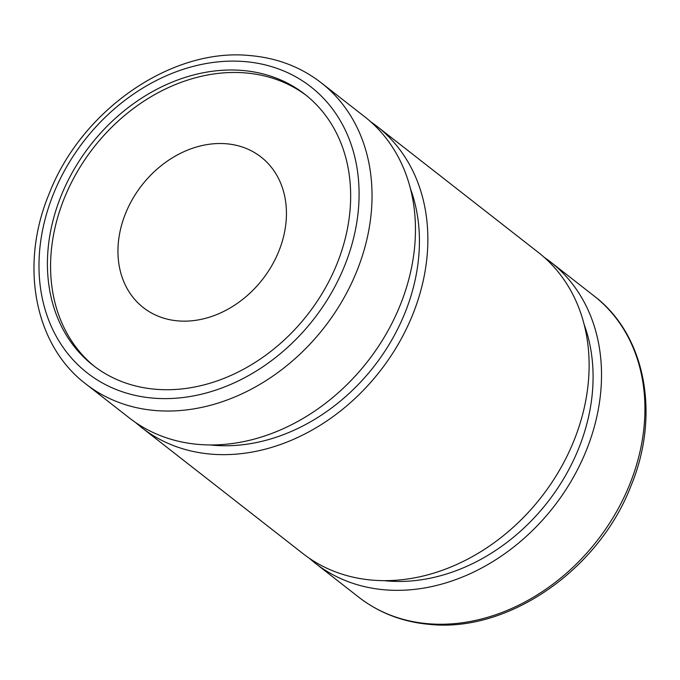 <?xml version="1.0" encoding="UTF-8"?>
<svg xmlns="http://www.w3.org/2000/svg" width="680" height="680" viewBox="0 0 680 680"><rect width="100%" height="100%" fill="white"/><g stroke="black" fill="none" stroke-linecap="round" stroke-linejoin="round"><path stroke-width="1.02" d="M584.129 324.436A181.56 145.375 128 0 1 548.819 500.616A181.56 145.375 128 0 1 387.311 580.966A181.56 145.375 128 0 1 383.945 580.644M410.465 188.743A181.56 145.375 128 0 1 375.156 364.922A181.56 145.375 128 0 1 213.647 445.281A181.56 145.375 128 0 1 210.281 444.958M94.733 366.613A171.989 137.717 128 0 1 72.046 181.339A171.989 137.717 128 0 1 245.505 72.922A171.989 137.717 128 0 1 306.501 95.582M242.352 70.457A171.989 137.717 128 0 1 304.929 94.333A171.989 137.717 128 0 1 329.757 279.743A171.989 137.717 128 0 1 155.728 389.274A171.989 137.717 128 0 1 93.143 365.389A171.989 137.717 128 0 1 68.323 179.979A171.989 137.717 128 0 1 242.352 70.457M226.261 143.76A95.557 76.517 128 0 1 261.035 157.029A95.557 76.517 128 0 1 274.822 260.049A95.557 76.517 128 0 1 178.135 320.9A95.557 76.517 128 0 1 143.361 307.632A95.557 76.517 128 0 1 129.566 204.612A95.557 76.517 128 0 1 226.261 143.76M198.84 444.448A191.123 153.034 128 0 1 129.293 417.911L85.884 383.996A191.123 153.034 128 0 0 155.422 410.533A191.123 153.034 128 0 0 348.806 288.822A191.123 153.034 128 0 0 321.224 82.79L364.633 116.705A191.123 153.034 128 0 1 392.224 322.745A191.123 153.034 128 0 1 198.84 444.448M544.348 257.44A191.123 153.034 128 0 1 550.707 262.089A191.123 153.034 128 0 1 578.289 468.12A191.123 153.034 128 0 1 384.905 589.832A191.123 153.034 128 0 1 315.367 563.295A191.123 153.034 128 0 1 309.315 558.246M370.685 121.754A191.123 153.034 128 0 1 377.043 126.395A191.123 153.034 128 0 1 404.625 332.435A191.123 153.034 128 0 1 211.242 454.146A191.123 153.034 128 0 1 141.703 427.601A191.123 153.034 128 0 1 135.651 422.56M377.043 126.395L538.296 252.399A191.123 153.034 128 0 1 565.887 458.43A191.123 153.034 128 0 1 372.504 580.142A191.123 153.034 128 0 1 302.957 553.605L141.703 427.601M428.315 623.747A191.123 153.034 128 0 1 358.776 597.21C379.202 613.003 402.925 622.072 429.93 624.418C508.198 632.596 598.502 570.087 630.802 486.336C660.645 415.115 645.668 334.951 594.116 296.004A191.123 153.034 128 0 1 621.698 502.044A191.123 153.034 128 0 1 428.315 623.747M153.323 398.14A181.56 145.375 128 0 1 45.654 217.115A181.56 145.375 128 0 1 244.757 61.591A181.56 145.375 128 0 1 352.427 242.607A181.56 145.375 128 0 1 153.323 398.14M321.224 82.79C300.798 66.997 277.075 57.928 250.07 55.581C171.581 47.37 81.013 110.287 48.917 194.344C19.431 265.412 34.502 345.168 85.884 383.996M315.367 563.295L358.776 597.21M550.707 262.089L594.116 296.004"/></g></svg>
